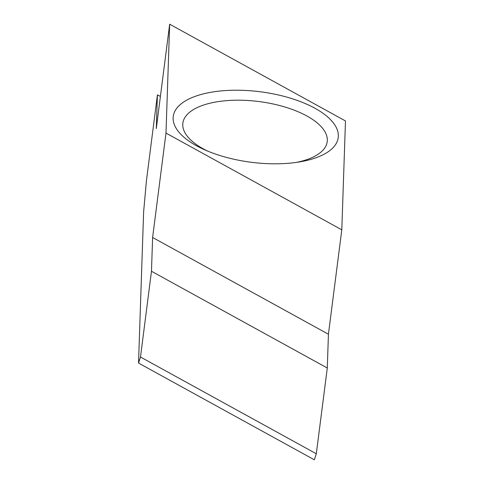 <?xml version="1.0" encoding="UTF-8"?>
<svg xmlns="http://www.w3.org/2000/svg" width="484" height="484" viewBox="0 0 484 484"><rect width="100%" height="100%" fill="white"/><g stroke="black" fill="none" stroke-linecap="round" stroke-linejoin="round"><path stroke-width="0.73" d="M296.172 162.43A72.763 31.097 7.3 0 0 305.404 160.107A72.763 31.097 7.3 0 0 327.214 141.643A72.763 31.097 7.3 0 0 306.892 115.997A72.763 31.097 7.3 0 0 204.678 104.683A72.763 31.097 7.3 0 0 182.867 123.148A72.763 31.097 7.3 0 0 203.195 148.794A72.763 31.097 7.3 0 0 207.666 151.093M198.174 95.342A83.157 35.538 -172.7 0 1 314.987 108.277A83.157 35.538 -172.7 0 1 313.287 158.685A83.157 35.538 -172.7 0 1 299.39 161.94A83.157 35.538 -172.7 0 1 204.678 149.81A83.157 35.538 -172.7 0 1 198.174 95.342M146.44 180.58L157.421 94.828L156.284 128.599L169.66 24.2L165.988 133.088L152.611 237.487L151.474 271.258L140.487 357.017L138.527 363.054L143.627 211.829L146.44 180.58M160.404 96.461L157.421 94.828M138.527 363.054L314.34 459.8L316.306 453.762L327.293 368.003L328.43 334.226L341.801 229.827L345.473 120.946L169.66 24.2M151.474 271.258L327.293 368.003M152.611 237.487L328.43 334.226M165.988 133.088L341.801 229.827M140.487 357.017L316.306 453.762"/></g></svg>
